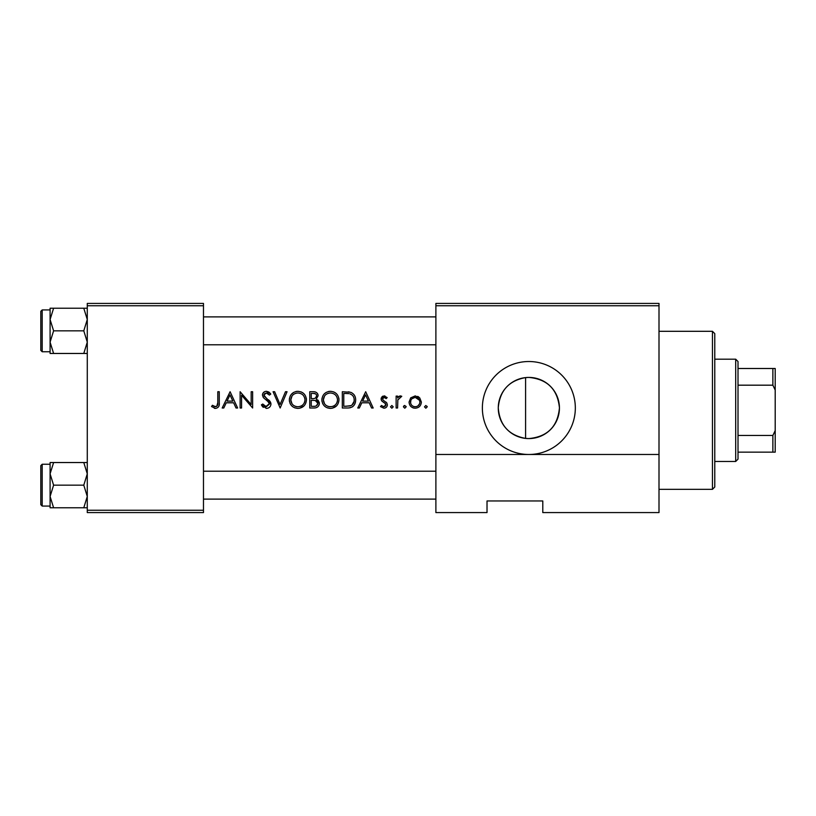 <?xml version="1.0" encoding="UTF-8"?>
<svg xmlns="http://www.w3.org/2000/svg" width="816" height="816" viewBox="0 0 816 816"><rect width="100%" height="100%" fill="white"/><g stroke="black" fill="none" stroke-linecap="round" stroke-linejoin="round"><path stroke-width="1.22" d="M525.596 438.406C508.684 435.265 499.576 425.034 498.27 407.735C499.81 390.66 508.919 380.613 525.596 377.594L525.596 438.406L528.85 438.58C547.495 436.784 557.695 426.544 559.439 407.857C557.573 389.324 547.383 379.175 528.85 377.42A30.58 30.58 0 0 0 498.27 408A30.58 30.58 0 0 0 528.85 438.58A30.58 30.58 0 0 0 559.439 408A30.58 30.58 0 0 0 528.85 377.42L525.596 377.594M528.85 361.519A46.481 46.481 0 0 0 482.368 408A46.481 46.481 0 0 0 528.85 454.481A46.481 46.481 0 0 0 575.331 408A46.481 46.481 0 0 0 528.85 361.519M230.102 391.731L222.176 408L223.778 408L226.246 402.788L233.621 402.788L236.028 408L237.619 408L230.102 391.731M261.395 404.858L266.342 408.418C269.107 408.214 270.657 406.745 270.983 404.012L263.894 395.046L266.281 392.986L269.453 395.066L270.779 394.067L266.444 391.313C264.017 391.476 262.681 392.741 262.436 395.107L263.344 397.586L268.943 402.39L269.525 403.991L266.342 406.745L262.762 404.032L261.395 404.858L262.242 406.215M297.789 391.313C292.587 391.843 289.772 394.72 289.343 399.942C289.823 405.124 292.679 407.949 297.922 408.418C303.144 407.929 305.98 405.083 306.439 399.86C306 394.607 303.113 391.762 297.789 391.313M330.327 391.313C325.125 391.843 322.31 394.72 321.871 399.942C322.361 405.124 325.217 407.949 330.449 408.418C335.682 407.929 338.518 405.083 338.977 399.86C338.528 394.607 335.651 391.762 330.327 391.313M365.68 391.731L357.755 408L359.346 408L361.814 402.788L369.189 402.788L371.596 408L373.187 408L365.68 391.731M391.853 405.501L390.497 406.858L391.853 408.204L393.21 406.858L391.853 405.501M404.787 405.501L403.43 406.858L404.787 408.204L406.133 406.858L404.787 405.501M425.85 405.501L424.493 406.858L425.85 408.204L427.207 406.858L425.85 405.501M415.222 395.903L410.683 397.871L409.061 402.084C409.397 405.848 411.448 407.888 415.222 408.204C418.965 407.888 421.015 405.848 421.362 402.084L419.73 397.861L415.222 395.903M396.127 396.107L396.127 408L397.586 408L397.851 399.922L401.758 396.311L400.483 395.903L397.586 397.861L397.586 396.107L396.127 396.107M387.161 397.596L384.112 395.903L381.113 399.024L381.653 400.85L385.509 403.706L385.907 404.838L383.806 406.745L381.449 405.501L380.48 406.603L383.887 408.204C386.009 408.041 387.172 406.898 387.365 404.777L386.815 402.931L382.969 400.044L382.571 398.963L384.112 397.361L386.172 398.616L387.161 397.596M342.312 408L347.361 408C352.583 407.949 355.358 405.307 355.664 400.075C355.715 396.413 354.083 393.832 350.768 392.323L342.312 391.731L342.312 408M309.774 391.731L309.774 408L314.18 408C317.261 407.929 318.985 406.388 319.372 403.379L316.241 399.228L318.118 395.76C317.73 392.914 316.006 391.568 312.956 391.731L309.774 391.731M273.074 391.731L280.163 408L287.048 391.731L285.478 391.731L280.061 404.552L274.635 391.731L273.074 391.731M240.118 408L241.577 408L241.577 395.23L252.634 408L252.634 391.731L251.175 391.731L251.175 404.532L240.118 391.731L240.118 408M217.801 391.731L217.801 402.553C218.188 404.756 217.433 406.154 215.546 406.745L212.405 405.287L211.548 406.541L215.465 408.418C218.433 407.878 219.698 405.98 219.259 402.716L219.259 391.731L217.801 391.731M659.002 305.745L659.002 512.581L542.793 512.581L542.793 500.963L487.019 500.963L487.019 512.581L435.887 512.581L435.887 303.419L659.002 303.419L659.002 305.745L435.887 305.745M87.281 305.745L87.281 303.419L203.48 303.419L203.48 305.745L87.281 305.745L87.281 510.255L203.48 510.255L203.48 512.581L87.281 512.581L87.281 510.255M203.48 305.745L203.48 510.255M659.002 454.481L435.887 454.481M493.986 500.963L487.019 500.963L487.019 510.255M427.105 406.337L427.207 406.858M417.7 396.392L418.792 397.015M420.107 405.827L419.577 406.45M413.998 408.112L412.855 407.796M410.846 406.439L410.122 405.562M419.812 403.022L419.903 402.094C419.648 404.95 418.088 406.501 415.211 406.745C412.345 406.511 410.785 404.96 410.519 402.094C410.774 399.238 412.335 397.657 415.211 397.361C418.078 397.657 419.638 399.238 419.903 402.094L419.557 400.289L415.211 397.361L411.886 398.769M414.293 406.674L416.14 406.664M417.904 405.95L419.608 403.757M410.856 400.299L410.601 403.012M403.522 406.327L404.267 405.593M406.042 406.337L406.133 406.858M398.789 396.494L400.024 395.944M400.483 395.903L401.758 396.311M398.055 399.269L397.749 400.462M384.112 395.903L384.999 396.046M386.172 398.616L385.264 397.769M385.091 397.647L383.02 397.851M382.684 398.371L382.969 400.044L384.673 401.268M385.825 401.992L386.356 402.421M386.815 402.931L387.365 404.777M387.304 405.47L387.11 406.113M386.784 406.715L386.356 407.225M386.345 407.235L385.642 407.765M381.449 405.501L383.806 406.745L385.254 406.215M385.866 405.226L384.979 403.237M383.704 402.472L381.653 400.85L381.133 399.442M381.154 398.412L381.307 397.831M381.939 396.811L382.928 396.127M365.558 394.903L368.424 401.115L362.61 401.115L365.558 394.903M348.208 391.833L349.503 391.996M353.95 394.607L354.419 395.27M354.491 395.403L355.031 396.494M355.541 401.717L355.133 403.277M354.766 404.144L354.052 405.287M352.951 406.46L352.267 406.939M350.594 407.643L349.013 407.918M350.87 394.22L349.921 393.853C352.767 394.924 354.195 396.994 354.205 400.064C354.226 402.9 352.92 404.848 350.299 405.919L343.781 406.327L343.781 393.404L348.758 393.618M347.075 393.455L344.923 393.404M354.154 401.003L354.144 399.055M354.113 398.84L353.96 398.045M353.797 397.535L353.165 396.25M345.647 406.327L351.176 405.562M351.982 405.052L354.113 401.339M321.912 399.095L322.024 398.259M322.84 395.893L323.656 394.597M323.717 394.526L324.278 393.863M324.299 393.853L326.359 392.302M328.409 391.527L329.48 391.354M333.54 391.864L335.121 392.669M335.192 392.71L336.498 393.781M338.844 398.259L338.946 399.014M336.508 405.919L332.132 408.265M330.449 408.418L327.155 407.806M325.655 407L324.38 405.95M323.258 404.603L322.504 403.196M322.014 401.523L321.912 400.768M337.396 401.227L337.518 399.86C337.11 404.124 334.733 406.419 330.398 406.745C326.125 406.419 323.779 404.144 323.34 399.932C323.738 395.689 326.084 393.373 330.398 392.986C334.713 393.332 337.09 395.627 337.518 399.86C337.069 395.617 334.693 393.322 330.398 392.986L329.164 393.088M329.032 406.633L331.775 406.633M336.814 402.941L337.273 401.737M324.544 395.995L323.34 399.932L324.523 403.767M327.716 406.266L328.807 406.592M328.552 393.22L327.379 393.649M326.145 394.373L325.564 394.842M317.23 393.21L317.72 393.975M317.842 394.24L318.026 394.842M317.516 399.83L318.026 400.217M318.077 400.248L319.321 402.686M319.28 404.359L318.995 405.226M318.515 406.031L317.791 406.817M317.597 406.97L316.945 407.388M315.629 397.861L316.659 395.791C316.129 397.963 314.65 398.902 312.222 398.616L311.243 398.616L311.243 393.404L313.222 393.404C315.17 393.23 316.322 394.026 316.659 395.791L316.363 394.628M315.608 393.883L313.222 393.404M312.222 398.616L313.364 398.575M314.497 398.402L315.007 398.239M317.118 401.452L315.251 400.472L317.914 403.379C317.342 405.634 315.812 406.613 313.313 406.327L311.243 406.327L311.243 400.279L315.251 400.472L312.212 400.279M316.333 405.848L317.914 403.379L317.628 402.145M313.313 406.327L314.527 406.286M315.343 406.174L316.322 405.858M289.374 399.095L289.486 398.269M290.302 395.893L291.118 394.597M291.179 394.526L293.821 392.302M295.871 391.527L296.942 391.354M301.002 391.864L302.583 392.669M302.654 392.71L303.95 393.771M306.306 398.259L306.408 399.014M303.97 405.919L299.594 408.265M297.922 408.418L294.617 407.806M293.117 407L291.842 405.95M290.72 404.603L289.966 403.206M289.476 401.523L289.374 400.768M299.237 393.108L297.86 392.986C302.175 393.332 304.552 395.627 304.98 399.86L304.858 398.483M304.705 397.882L303.501 395.607M301.053 393.71L299.849 393.251M304.858 401.227L304.98 399.86C304.572 404.124 302.195 406.419 297.86 406.745L299.237 406.633M304.276 402.941L304.735 401.737M296.494 406.633L297.86 406.745C293.597 406.419 291.241 404.144 290.802 399.932L291.985 403.767M295.178 406.266L296.269 406.592M292.006 395.995L290.802 399.932C291.2 395.689 293.556 393.373 297.86 392.986L296.626 393.088M296.014 393.22L295.168 393.516M293.607 394.373L293.026 394.842M263.333 407.378L262.548 406.603M262.762 404.032L263.405 405.022M264.547 406.154L265.19 406.511M265.761 406.694L269.484 403.563M269.525 403.991L267.679 401.095M266.893 400.452L266.006 399.799M262.507 394.342L263.609 392.374M263.619 392.363L264.914 391.578M264.955 391.568L265.608 391.394M266.444 391.313L268.841 392.037M268.974 392.129L270.371 393.526M268.25 393.73L267.25 393.139M266.781 393.026L264.629 393.516M263.935 394.607L264.19 396.199L267.148 398.769M268.403 399.718L269.719 400.972M270.127 401.503L270.892 403.175M270.065 406.623L269.576 407.153M269.566 407.174L268.984 407.633M229.99 394.903L232.856 401.115L227.042 401.115L229.99 394.903M219.188 404.685L218.974 405.98M214.904 408.377L214.363 408.275M212.405 405.287L214.486 406.511L216.811 406.317L217.801 402.553M712.45 331.306L714.775 333.632L714.775 487.019L712.45 489.345L712.45 331.306L659.002 331.306M203.48 316.894L435.887 316.894M203.48 344.791L435.887 344.791M87.281 462.539L83.783 462.539L87.281 473.851L83.783 485.163L87.281 496.475L83.783 507.776L53.601 507.776L50.092 496.475L53.601 485.163L50.092 473.851L53.601 462.539L50.092 462.539L50.092 507.776L53.601 507.776M40.8 504.676L40.8 465.64L42.197 464.243L42.197 506.073L40.8 504.676M83.783 462.539L53.601 462.539M83.783 485.163L53.601 485.163M83.783 507.776L87.281 507.776M435.887 499.106L203.48 499.106M435.887 471.209L203.48 471.209M50.092 319.525L50.092 342.149L53.601 330.837L50.092 319.525L53.601 308.224L50.092 308.224L50.092 319.525M42.197 351.757L40.8 350.36L40.8 311.324L42.197 309.927L42.197 351.757L50.092 351.757M87.281 308.224L83.783 308.224L87.281 319.525L83.783 330.837L53.601 330.837M83.783 308.224L53.601 308.224M83.783 330.837L87.281 342.149L83.783 353.461L53.601 353.461L50.092 342.149L50.092 353.461L53.601 353.461M83.783 353.461L87.281 353.461M735.695 359.193L738.011 361.519L738.011 459.133L735.695 461.458L735.695 359.193L714.775 359.193M738.011 435.458L772.874 435.458L775.2 430.583L775.2 452.156L772.874 452.156L772.874 435.458M738.011 368.495L775.2 368.495L775.2 430.583M775.2 390.068L772.874 385.183L772.874 368.495M738.011 385.183L772.874 385.183M738.011 452.156L772.874 452.156M712.45 489.345L659.002 489.345M42.197 506.073L50.092 506.073M42.197 464.243L50.092 464.243M42.197 309.927L50.092 309.927M735.695 461.458L714.775 461.458"/></g></svg>

